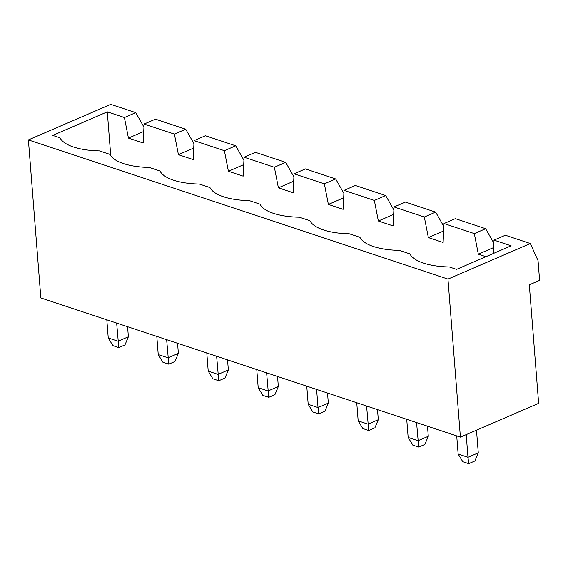<?xml version="1.0" encoding="UTF-8"?>
<svg xmlns="http://www.w3.org/2000/svg" width="568" height="568" viewBox="0 0 568 568"><rect width="100%" height="100%" fill="white"/><g stroke="black" fill="none" stroke-linecap="round" stroke-linejoin="round"><path stroke-width="0.85" d="M529.305 284.809L538.634 403.33L460.407 437.119L447.967 279.094L530.313 243.523L538.045 260.613L539.6 280.365L529.305 284.809M143.952 127.062L135.738 112.634L110.746 104.342L28.4 139.913L40.839 297.937L460.407 437.119M28.4 139.913L447.967 279.094M106.812 319.827L108.239 337.96L118.08 341.226L128.375 336.781L127.58 326.714M116.653 323.085L118.79 347.588L124.967 344.918L128.375 336.781M206.787 352.991L208.215 371.124L218.055 374.39L228.343 369.945L227.555 359.878M216.628 356.25L218.765 380.752L224.942 378.082L228.343 369.945M156.796 336.405L158.231 354.546L168.064 357.812L178.359 353.36L177.571 343.299M166.637 339.671L168.781 364.166L174.958 361.496L178.359 353.36M256.771 369.569L258.199 387.71L268.039 390.969L278.334 386.524L277.539 376.456M266.612 372.835L268.749 397.33L274.926 394.661L278.334 386.524M466.2 434.619L467.982 457.297L478.277 452.852L476.495 430.175M456.715 435.897L458.149 454.038L467.982 457.297L468.699 463.658L474.876 460.989L478.277 452.852M406.731 419.312L408.158 437.452L417.998 440.718L428.293 436.274L427.498 426.206M416.571 422.578L418.708 447.08L424.885 444.41L428.293 436.274M356.747 402.733L358.174 420.874L368.014 424.133L378.302 419.688L377.514 409.62M366.587 405.999L368.724 430.494L374.901 427.825L378.302 419.688M316.596 389.414L318.023 407.554L328.318 403.11L327.53 393.042M306.755 386.155L308.19 404.288L318.023 407.554L318.74 413.916L324.917 411.246L328.318 403.11M135.738 112.634L124.413 117.526L107.295 111.846L52.739 135.411L60.023 137.825A51.873 19.681 -4.5 0 0 99.379 150.882L110.007 154.411A51.873 19.681 -4.5 0 0 149.37 167.461L159.998 170.989A51.873 19.681 -4.5 0 0 199.354 184.046L209.982 187.568A51.873 19.681 -4.5 0 0 249.338 200.625L259.966 204.153A51.873 19.681 -4.5 0 0 299.329 217.21L309.958 220.732A51.873 19.681 -4.5 0 0 349.313 233.789L359.942 237.317A51.873 19.681 -4.5 0 0 399.297 250.374L409.926 253.896A51.873 19.681 -4.5 0 0 449.288 266.953L456.565 269.367L511.122 245.802L493.997 240.122L505.321 235.23L530.313 243.523M485.931 256.686L478.334 254.166L474.323 233.597L444.013 223.543L443.111 242.479L428.35 237.58L424.331 217.011L394.029 206.958L393.12 225.901L378.359 221.002L374.347 200.433L344.038 190.379L343.136 209.315L328.375 204.423L324.363 183.847L294.054 173.794L293.152 192.737L278.391 187.838L274.372 167.269L244.07 157.215L243.161 176.151L228.4 171.259L224.388 150.69L194.079 140.637L193.177 159.572L178.416 154.673L174.404 134.105L144.094 124.051L143.193 142.987L128.432 138.095L124.413 117.526M143.739 131.478L128.432 138.095M144.094 124.051L155.419 119.159L185.722 129.213L174.404 134.105M193.936 143.64L185.722 129.213M193.724 148.063L178.416 154.673M194.079 140.637L205.403 135.745L235.713 145.798L224.388 150.69M243.921 160.226L235.713 145.798M493.642 247.549L478.334 254.166M243.715 164.642L228.4 171.259M444.013 223.543L455.337 218.652L485.64 228.705L474.323 233.597M493.855 243.132L485.64 228.705M244.07 157.215L255.387 152.323L285.697 162.377L274.372 167.269M293.912 176.804L285.697 162.377M443.658 230.97L428.35 237.58M293.699 181.227L278.391 187.838M394.029 206.958L405.346 202.073L435.656 212.12L424.331 217.011M443.871 226.554L435.656 212.12M294.054 173.794L305.378 168.909L335.681 178.963L324.363 183.847M343.896 193.39L335.681 178.963M393.674 214.384L378.359 221.002M343.683 197.806L328.375 204.423M344.038 190.379L355.362 185.487L385.672 195.541L374.347 200.433M393.88 209.968L385.672 195.541M118.79 347.588L112.89 345.628L108.239 337.96M218.765 380.752L212.865 378.792L208.215 371.124M168.781 364.166L162.874 362.206L158.231 354.546M268.749 397.33L262.849 395.371L258.199 387.71M468.699 463.658L462.792 461.699L458.149 454.038M418.708 447.08L412.808 445.12L408.158 437.452M368.724 430.494L362.824 428.535L358.174 420.874M318.74 413.916L312.833 411.956L308.19 404.288M107.295 111.846L110.739 155.646M493.997 240.122L493.358 253.477"/></g></svg>
